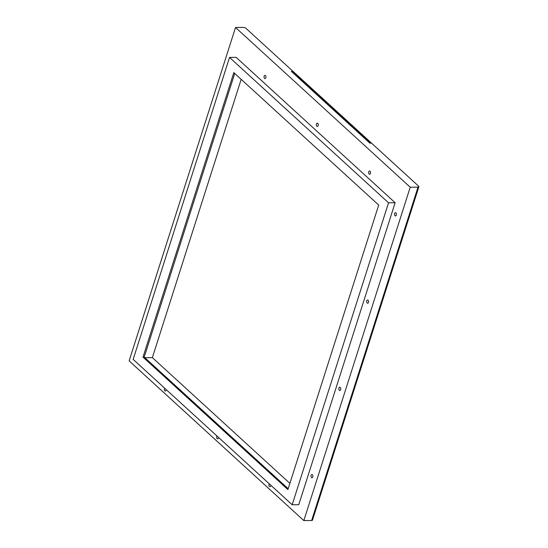 <?xml version="1.0" encoding="UTF-8"?>
<svg xmlns="http://www.w3.org/2000/svg" width="548" height="548" viewBox="0 0 548 548"><rect width="100%" height="100%" fill="white"/><g stroke="black" fill="none" stroke-linecap="round" stroke-linejoin="round"><path stroke-width="0.82" d="M371.332 143.117L370.133 143.131M291.865 71.857L293.173 71.5L371.366 142.994M370.167 143.007L291.974 71.514M144.877 357.714L152.365 357.632L289.878 483.37M241.175 79.344L152.365 357.632M293.043 71.377L245.963 28.338A1.993 0.781 17.7 0 0 243.319 27.4L235.524 27.489L410.226 187.217L418.021 187.128A1.993 0.781 -162.3 0 0 418.871 186.779A1.993 0.781 -162.3 0 0 418.576 186.156L371.496 143.117L369.818 143.131L291.365 71.398L293.002 71.5M235.524 27.489L129.129 360.872L303.832 520.6L311.627 520.511A1.993 0.781 17.7 0 0 312.476 520.162L418.871 186.779M410.226 187.217L303.832 520.6M311.086 475.376A1.617 0.966 89.4 0 1 311.915 474.534A1.617 0.966 89.4 0 1 312.785 476.924A1.617 0.966 89.4 0 1 311.949 477.767A1.617 0.966 89.4 0 1 311.086 475.376M270.856 485.281A1.617 0.966 89.4 0 1 270.746 485.843A1.617 0.966 89.4 0 1 269.917 486.686A1.617 0.966 89.4 0 1 269.047 484.288A1.617 0.966 89.4 0 1 269.267 483.829M298.77 504.701L395.135 202.733L236.126 57.348L229.53 57.424L133.164 359.385L292.173 504.77L298.77 504.701M338.938 388.1A1.617 0.966 89.4 0 1 339.767 387.258A1.617 0.966 89.4 0 1 340.637 389.655A1.617 0.966 89.4 0 1 339.801 390.491A1.617 0.966 89.4 0 1 338.938 388.1M368.763 171.853A1.617 0.966 89.4 0 1 369.592 171.01A1.617 0.966 89.4 0 1 370.462 173.408A1.617 0.966 89.4 0 1 369.626 174.25A1.617 0.966 89.4 0 1 368.763 171.853M264.15 76.206A1.617 0.966 89.4 0 1 264.979 75.364A1.617 0.966 89.4 0 1 265.849 77.761A1.617 0.966 89.4 0 1 265.02 78.597A1.617 0.966 89.4 0 1 264.15 76.206M166.243 389.635A1.617 0.966 89.4 0 1 166.14 390.197A1.617 0.966 89.4 0 1 165.304 391.039A1.617 0.966 89.4 0 1 164.441 388.642A1.617 0.966 89.4 0 1 164.66 388.183M366.79 300.825A1.617 0.966 89.4 0 1 367.619 299.989A1.617 0.966 89.4 0 1 368.489 302.38A1.617 0.966 89.4 0 1 367.653 303.222A1.617 0.966 89.4 0 1 366.79 300.825M218.549 437.455A1.617 0.966 89.4 0 1 218.447 438.023A1.617 0.966 89.4 0 1 217.611 438.859A1.617 0.966 89.4 0 1 216.741 436.468A1.617 0.966 89.4 0 1 216.967 436.009M316.456 124.026A1.617 0.966 89.4 0 1 317.285 123.19A1.617 0.966 89.4 0 1 318.155 125.581A1.617 0.966 89.4 0 1 317.319 126.424A1.617 0.966 89.4 0 1 316.456 124.026M394.642 213.556A1.617 0.966 89.4 0 1 395.471 212.713A1.617 0.966 89.4 0 1 396.341 215.111A1.617 0.966 89.4 0 1 395.505 215.946A1.617 0.966 89.4 0 1 394.642 213.556M143.007 357.118L233.811 72.61L378.695 205.075L287.899 489.59L143.007 357.118L144.213 357.104L234.736 73.453M288.173 488.727L144.213 357.104M229.53 57.424L388.539 202.808L292.173 504.77M388.539 202.808L395.135 202.733M311.627 520.511L418.021 187.128"/></g></svg>
